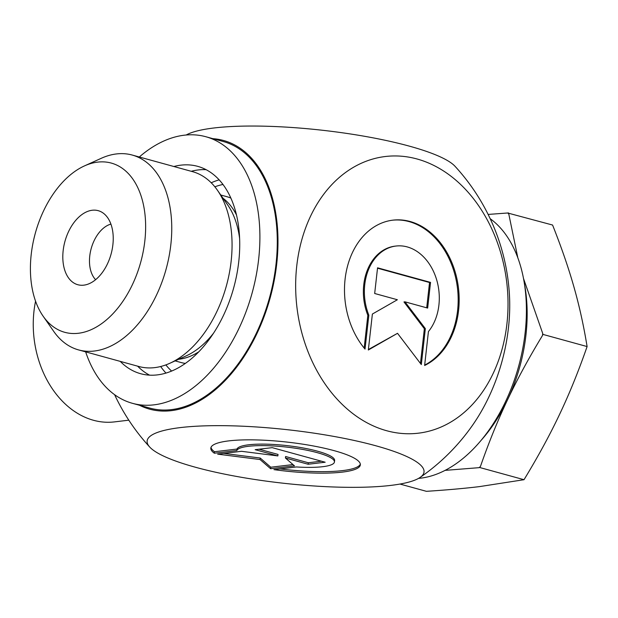 <?xml version="1.0" encoding="UTF-8"?>
<svg xmlns="http://www.w3.org/2000/svg" width="618" height="618" viewBox="0 0 618 618"><rect width="100%" height="100%" fill="white"/><g stroke="black" fill="none" stroke-linecap="round" stroke-linejoin="round"><path stroke-width="0.93" d="M365.029 349.085A75.234 57.049 -96.8 0 1 346.574 270.097A75.234 57.049 -96.8 0 1 392.94 220.147A75.234 57.049 -96.8 0 1 456.903 278.733A75.234 57.049 -96.8 0 1 424.628 365.485L428.428 331.58A49.162 37.273 83.2 0 0 435.196 275.458A49.162 37.273 83.2 0 0 396.022 246.034A49.162 37.273 83.2 0 0 368.838 315.18L365.029 349.085M424.674 365.091A75.234 57.049 83.2 0 0 455.821 278.448A75.234 57.049 83.2 0 0 392.438 220.209M364.164 348.05L367.841 315.304A49.162 37.273 -96.8 0 1 395.026 246.149L396.022 246.034M368.838 315.18L367.841 315.304M374.678 293.496L377.559 267.818L430.537 282.395L427.656 308.073L404.96 301.831L425.346 328.621L421.314 364.574L397.521 333.311L368.343 349.997L372.376 314.044L397.374 299.745L374.678 293.496M368.398 349.518L397.521 333.311M420.464 363.454L424.357 328.737L403.963 301.947L404.96 301.831M425.346 328.621L424.357 328.737M426.698 307.81L429.541 282.511L377.521 268.197M430.537 282.395L429.541 282.511M214.338 453.233L214.508 451.735L237.011 449.054A49.162 9.463 6.4 0 1 288.034 445.732A49.162 9.463 6.4 0 1 334.608 460.48L334.438 461.978A49.162 9.463 -173.6 0 0 287.864 447.231A49.162 9.463 -173.6 0 0 236.849 450.553L214.338 453.233A75.234 14.484 6.4 0 1 210.823 448.112A75.234 14.484 6.4 0 1 287.2 442.102A75.234 14.484 6.4 0 1 360.348 464.883A75.234 14.484 6.4 0 1 273.936 469.634L296.439 466.953A49.162 9.463 -173.6 0 0 334.438 461.978M280.016 468.907A75.234 14.484 -173.6 0 0 360.333 464.118M211.008 447.37A75.234 14.484 -173.6 0 0 214.508 451.735M236.849 450.553L237.011 449.054M255.157 449.672L272.206 447.648L325.176 462.225L308.127 464.249L285.431 458.008L294.492 465.879L270.622 468.722L260.054 459.537L217.652 454.145L241.514 451.302L277.853 455.922L255.157 449.672M259.073 449.209L278.023 454.423L277.853 455.922M223.816 453.403L260.224 458.038L270.792 467.223L292.994 464.574M260.054 459.537L260.224 458.038M270.622 468.722L270.792 467.223M285.431 458.008L285.601 456.509L308.297 462.758L321.43 461.19M308.127 464.249L308.297 462.758M149.556 375.149A107.532 66.976 105.4 0 1 137.629 366.165A107.532 66.976 -74.6 0 0 149.556 375.149M191.256 171.294A107.532 66.976 105.4 0 1 206.095 169.68A107.532 66.976 -74.6 0 0 191.256 171.294M128.814 420.178L114.4 421.901A92.167 69.888 -96.8 0 1 35.566 301.175M390.669 485.416A139.32 26.821 -173.6 0 0 420.109 477.42A139.32 26.821 -173.6 0 0 288.575 429.842A139.32 26.821 -173.6 0 0 149.765 447.1A139.32 26.821 -173.6 0 0 250.468 478.803A139.32 26.821 -173.6 0 0 390.669 485.416M186.219 134.994A139.32 26.821 6.4 0 1 214.106 127.965A139.32 26.821 6.4 0 1 354.307 134.577A139.32 26.821 6.4 0 1 455.01 166.281A207.385 207.385 0 0 1 509.41 294.446A139.32 86.775 105.4 0 1 474.006 423.114M386.59 430.707A139.32 105.639 83.2 0 0 500.464 251.966A139.32 105.639 83.2 0 0 318.448 201.877A139.32 105.639 83.2 0 0 386.59 430.707M139.521 405.269A139.32 86.775 -74.6 0 0 171.279 410.661A139.32 86.775 -74.6 0 0 275.574 272.577A139.32 86.775 -74.6 0 0 212.886 138.664M43.121 316.177L53.696 331.341A101.058 62.943 -74.6 0 0 78.594 349.919L138.903 366.513A101.058 62.943 -74.6 0 0 169.803 363.291A101.058 62.943 -74.6 0 0 226.404 285.779A101.058 62.943 -74.6 0 0 217.428 190.228A101.058 62.943 -74.6 0 0 192.53 171.649L132.213 155.048A101.058 62.943 -74.6 0 0 116.454 153.936A101.058 62.943 -74.6 0 0 101.321 158.278L84.481 165.894A87.756 54.654 105.4 0 1 97.621 162.125A87.756 54.654 105.4 0 1 137.714 271.773A87.756 54.654 105.4 0 1 43.121 316.177A87.756 54.654 105.4 0 1 35.326 233.195A87.756 54.654 105.4 0 1 84.481 165.894M219.151 179.853A107.223 66.783 -74.6 0 0 211.225 182.781M160.665 366.513A107.223 66.783 -74.6 0 0 165.979 373.079M63.16 250.661A38.401 23.917 105.4 0 1 102.897 212.878A38.401 23.917 105.4 0 1 111.086 254.044A38.401 23.917 105.4 0 1 82.99 285.23A38.401 23.917 105.4 0 1 63.16 250.661M110.908 224.102A30.722 19.135 -74.6 0 0 89.757 256.022A30.722 19.135 -74.6 0 0 95.612 279.684M78.594 349.919A101.058 62.943 -74.6 0 0 166.095 269.185A101.058 62.943 -74.6 0 0 132.213 155.048M508.351 212.862L508.761 213.898A150.159 93.527 -74.6 0 0 507.679 212.994L552.577 225.037C561.468 247.432 568.583 268.058 573.921 286.922C579.305 305.794 583.701 325.671 587.1 346.559L542.874 334.384L542.48 335.512A150.159 93.527 -74.6 0 0 542.712 333.426L542.874 334.384M479.112 467.664A150.159 93.527 -74.6 0 0 480.433 466.474L479.112 467.664L445.115 470.368M488.12 214.431L507.679 212.994M508.761 213.898L517.845 257.876M542.48 335.512C528.738 358.162 517.073 379.622 507.494 399.908A130.576 81.329 -74.6 0 0 524.373 283.477M523.5 278.479L542.712 333.426M481.237 440.209A130.576 81.329 -74.6 0 0 507.494 399.908C497.861 420.17 488.846 442.357 480.433 466.474M399.977 484.056L426.412 491.325C446.536 490.012 464.164 488.452 479.298 486.636L524.018 479.699L479.792 467.532M524.018 479.699C537.992 456.748 549.865 434.933 559.638 414.253C569.456 393.589 578.61 371.024 587.1 346.559M490.182 218.702A138.254 86.111 105.4 0 1 524.265 339.514A138.254 86.111 105.4 0 1 418.556 478.386M173.874 166.512A107.532 66.976 105.4 0 1 197.667 166.342A107.532 66.976 105.4 0 1 236.261 277.219A107.532 66.976 105.4 0 1 154.176 375.157A107.532 66.976 105.4 0 1 140.603 373.697A107.532 66.976 105.4 0 1 120.247 361.383M85.663 351.866A138.254 86.111 -74.6 0 0 132.453 403.322L149.834 408.104A138.254 86.111 -74.6 0 0 167.285 409.973A138.254 86.111 -74.6 0 0 272.824 284.056A138.254 86.111 -74.6 0 0 223.198 141.507L205.817 136.725A138.254 86.111 -74.6 0 0 139.289 156.995M132.453 403.322A138.254 86.111 -74.6 0 0 149.904 405.192A138.254 86.111 -74.6 0 0 255.443 279.274A138.254 86.111 -74.6 0 0 205.817 136.725M178.679 359.274A86.026 53.581 -74.6 0 0 198.795 351.82M236.47 214.917A86.026 53.581 -74.6 0 0 222.998 198.224M217.428 190.228L227.741 205.014A88.08 54.863 105.4 0 1 239.614 238.509M213.565 333.156A88.08 54.863 105.4 0 1 186.227 355.86L169.803 363.291M220.757 195.002L226.721 196.648A86.026 53.581 105.4 0 1 230.854 198.077M185.361 363.415A86.026 53.581 105.4 0 1 181.074 362.527L175.11 360.889M165.856 364.906A101.391 63.152 -74.6 0 0 171.626 371.07M222.974 184.481A101.391 63.152 -74.6 0 0 214.863 186.821M114.593 394.678A207.385 207.385 0 0 0 149.765 447.1M420.109 477.42A207.385 207.385 0 0 0 474.006 423.121"/></g></svg>
